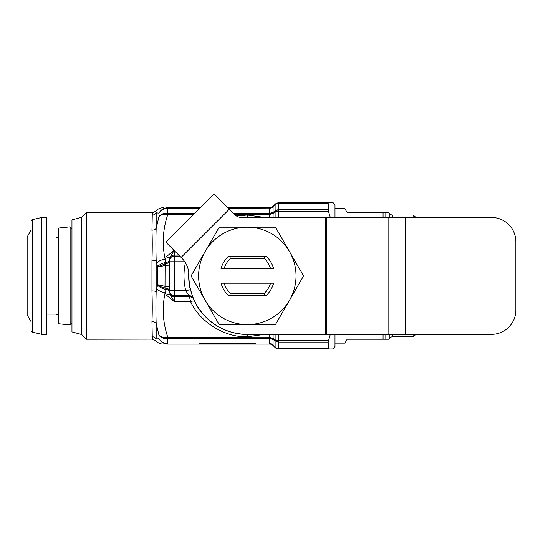 <?xml version="1.0" encoding="UTF-8"?>
<svg xmlns="http://www.w3.org/2000/svg" width="543" height="543" viewBox="0 0 543 543"><rect width="100%" height="100%" fill="white"/><g stroke="black" fill="none" stroke-linecap="round" stroke-linejoin="round"><path stroke-width="0.81" d="M70.135 226.838L58.325 228.08L58.325 323.743L70.135 324.986L70.135 226.838L71.961 228.664M31.046 330.334L31.046 221.483L31.046 230.191L27.15 236.945L27.15 314.879L31.046 321.626L31.046 330.334A1.948 1.948 0 0 0 32.56 332.235L41.763 334.359L41.763 217.458L46.637 217.458L46.637 334.359L41.763 334.359M31.046 221.483A1.948 1.948 0 0 1 32.56 219.582L41.763 217.458M56.377 314.879L46.637 314.879M56.377 236.945L46.637 236.945M389.867 217.458L389.867 213.881A3.896 3.896 0 0 0 392.623 215.021L392.623 217.458M385.815 334.359L385.815 339.232L388.571 339.232L389.867 337.936A3.896 3.896 0 0 1 392.623 336.796L413.101 336.796L413.101 334.359M385.815 339.232L347.167 339.232L344.92 343.128L334.99 343.128M383.059 217.458L383.059 212.591L347.167 212.591L344.92 208.688L334.99 208.688M389.867 213.881L388.571 212.591L385.815 212.591L385.815 217.458M416.013 217.458L413.101 215.021L392.623 215.021M416.013 334.359L413.101 336.796M333.287 348.973L328.481 348.973L333.287 348.973L334.99 346.536L334.99 334.359M334.99 217.458L334.99 205.281L333.287 202.844L328.481 202.844L333.287 202.844M328.169 203.32L328.481 202.844L278.559 202.844L278.559 209.741L328.169 209.741L328.481 211.315L328.169 203.32L278.559 203.32A4.873 4.398 0 0 0 275.118 204.609L273.075 206.659L275.118 204.609A4.873 0.767 -135 0 1 275.118 204.27L273.075 206.313L275.118 204.27A4.873 4.873 0 0 1 278.559 202.844M328.481 211.315L330.3 217.458L328.481 211.315L278.559 211.315L275.118 211.967A4.385 2.973 -107.9 0 1 275.362 210.915L278.559 211.315L278.559 217.458M330.307 334.359L328.169 342.076L328.481 340.502L278.559 340.502A4.873 2.437 180 0 1 275.118 339.789L275.118 334.359M275.084 340.834A4.385 2.308 -55.2 0 1 275.084 339.837L278.559 342.076L328.169 342.076L328.481 348.973L328.169 348.504L278.559 348.504A4.873 4.398 180 0 1 275.118 347.215L273.075 345.165L275.118 347.215L275.118 340.861L273.068 339.443L273.075 345.165A4.873 4.507 10 0 0 269.627 343.746L269.654 344.106L167.733 344.106C161.78 344.106 161.78 344.106 167.733 344.106L167.129 344.086A4.873 0.611 -86.4 0 0 167.42 343.59L167.733 344.106M81.701 334.536L81.701 217.281L86.398 212.591L86.398 339.232L81.701 334.536L71.961 331.929L71.961 219.895L81.701 217.281M194.944 301.867A4.873 2.24 -26.4 0 0 190.579 301.589L189.439 296.736A4.873 4.86 156.1 0 1 193.892 299.621L194.944 301.867C203.53 320.825 226.512 335.085 247.316 334.359L247.343 334.359A58.454 58.454 0 0 1 192.079 295.025L193.892 299.621M200.469 207.718L167.733 207.718C161.78 207.718 161.78 207.718 167.733 207.718L167.733 214.723C162.819 229.417 161.95 244.207 165.113 259.086L165.106 263.715L157.626 267.122L156.174 260.294A4.873 1.154 0 0 1 151.959 260.871C152.352 248.904 152.352 238.662 151.959 230.157L152.311 212.591L86.398 212.591M152.278 339.117L86.398 339.232M163.205 344.106C160.348 344.058 157.932 342.979 155.943 340.855L152.311 339.232L151.959 321.66C152.352 313.067 152.352 302.831 151.959 290.953L151.959 260.871M296.023 275.912A48.707 48.707 0 0 0 205.132 251.558A48.707 48.707 0 0 0 247.316 324.619A48.707 48.707 0 0 0 296.023 275.912M303.557 275.912L275.437 227.198L219.196 227.198L191.068 275.912L219.196 324.619L275.437 324.619L303.557 275.912M58.325 237.25L56.377 237.25M224.083 283.215L221.035 283.215A27.279 27.279 0 0 0 228.223 295.392L229.648 295.392L230.415 293.444A24.354 24.354 0 0 1 224.083 283.215L270.55 283.215A24.354 24.354 0 0 1 264.217 293.444L264.984 295.392L266.409 295.392A27.279 27.279 0 0 0 273.597 283.215L270.55 283.215M264.217 258.373A24.354 24.354 0 0 1 270.55 268.602L273.597 268.602A27.279 27.279 0 0 0 266.409 256.425L264.984 256.425L264.217 258.373L230.415 258.373L229.648 256.425L228.223 256.425A27.279 27.279 0 0 0 221.035 268.602L224.083 268.602A24.354 24.354 0 0 1 230.415 258.373M228.223 256.425L266.409 256.425M270.55 268.602L224.083 268.602M230.415 293.444L264.217 293.444M266.409 295.392L228.223 295.392M328.481 348.973L278.559 348.973A4.873 4.873 0 0 1 275.118 347.547L273.095 345.531A4.873 4.873 0 0 0 269.654 344.106M155.943 211.213L152.271 212.727M167.733 207.718L167.129 207.738C163.511 208.098 160.796 209.897 158.984 213.127L156.37 212.808M264.706 334.359L247.316 336.796C224.782 337.576 199.885 322.128 190.579 301.589L174.249 301.589L166.328 295.093A4.873 2.091 -34.7 0 1 170.292 294.7L174.249 301.589L174.249 296.736L189.439 296.736L188.964 295.636L174.249 295.636L174.249 296.736A4.873 4.867 180 0 1 170.292 294.7L169.382 291.679A4.873 2.437 0 0 0 164.997 289.256L165.113 292.731C161.95 307.609 162.819 322.399 167.733 337.101L167.42 343.59C163.735 343.339 160.918 341.703 158.984 338.689L156.174 339.036L158.984 338.689C160.796 341.927 163.511 343.719 167.129 344.086M151.959 215.123A4.873 4.677 180 0 0 156.174 212.781C155.821 210.351 155.821 210.351 156.174 212.781L156.174 228.399L158.984 216.501L158.984 213.127C160.918 210.114 163.735 208.485 167.42 208.234A4.873 0.611 -93.6 0 0 167.129 207.738M151.959 230.157A4.873 3.516 -0 0 0 156.174 228.399C155.821 237.8 155.821 248.429 156.174 260.294L156.174 291.53L157.626 284.695L157.626 267.122L165.031 265.479L164.807 263.776M269.627 343.746L269.654 338.717L268.765 337.101L273.081 338.438L275.118 339.789A4.873 3.686 -142.9 0 0 278.559 342.076L275.118 340.861A4.385 1.222 -46.8 0 1 275.369 340.169M275.118 217.458L275.118 211.967L273.081 213.385L268.765 214.723L269.654 213.107L269.627 208.071L228.359 208.22M166.328 256.724L174.249 250.228L170.292 257.117A4.873 2.091 34.7 0 1 166.328 256.724L165.113 259.086A9.74 4.785 167.8 0 0 156.676 263.016M227.85 207.718L269.654 207.718A4.873 4.873 0 0 0 273.095 206.292L273.068 212.381L275.118 210.915A4.873 2.24 26.4 0 1 278.559 211.315L278.559 209.741A4.873 4.011 0 0 0 275.118 210.915L275.118 204.609M273.075 345.165L275.118 347.547A4.873 0.767 -45 0 1 275.118 347.215M184.308 261.047L174.249 261.047L174.249 290.77L169.382 290.77L169.382 261.047A4.873 4.867 180 0 1 174.249 256.187L179.882 256.187M158.984 338.689L158.984 335.323L156.174 323.418A4.873 3.516 0 0 0 151.959 321.66M269.654 207.718L269.627 208.071A4.873 4.507 170 0 0 273.075 206.659M193.023 297.571L193.451 298.609A4.873 4.86 157.1 0 0 188.964 295.636L185.76 290.77L190.301 289.677A58.658 58.658 0 0 1 188.76 272.552M275.084 211.987A4.385 2.308 -124.8 0 1 275.084 210.989L275.362 210.915M234.861 214.723L268.765 214.723L269.545 213.84L273.068 212.381A4.385 2.253 -125.4 0 0 273.081 213.385M269.633 207.731A4.873 4.846 -135 0 0 273.075 206.313M273.081 338.438A4.385 2.253 -54.6 0 0 273.068 339.443L269.545 337.984L268.765 337.101L167.129 337.176A4.873 0.57 85.5 0 0 167.42 338.73C163.735 338.791 160.918 337.651 158.984 335.323C160.796 336.986 163.511 337.603 167.129 337.176M273.075 345.511A4.873 4.846 -45 0 0 269.633 344.092M278.559 348.973A4.873 4.873 0 0 1 275.118 347.547A4.873 4.873 0 0 0 278.559 348.973L278.559 334.359M273.095 217.458L273.095 213.365A4.385 2.301 -124.9 0 1 273.095 212.361M269.654 217.458L269.545 213.84M273.095 339.463A4.385 2.301 -55.1 0 1 273.095 338.452L273.095 334.359M269.545 337.984L269.654 334.359M192.12 295.012L190.545 289.616M157.538 266.756A9.74 4.935 164.9 0 1 164.997 262.568A4.873 2.437 180 0 0 169.382 260.145L170.292 257.117A4.873 4.867 180 0 1 174.249 255.088L174.249 261.047L169.382 261.047M169.382 261.298A4.873 2.437 0 0 1 165.106 263.715L164.997 289.256A9.74 4.935 -164.9 0 1 157.538 285.061M167.42 213.094C163.735 213.032 160.918 214.166 158.984 216.501C160.796 214.831 163.511 214.214 167.129 214.641A4.873 0.57 94.5 0 1 167.42 213.094M193.464 214.723L167.129 214.641M165.031 286.344L157.626 284.695C159.459 286.256 161.855 287.376 164.807 288.048L165.031 286.344M151.959 290.953A4.873 1.154 -0 0 1 156.174 291.53C155.821 303.354 155.821 313.983 156.174 323.418L156.174 339.036C155.821 341.466 155.821 341.466 156.174 339.036A4.873 4.677 0 0 0 151.959 336.701M169.382 290.525A4.873 2.437 0 0 0 165.106 288.102L164.807 288.048M166.328 295.093L165.113 292.731A9.74 4.785 -167.8 0 1 156.676 288.808M188.916 275.912A58.454 58.454 0 0 0 247.364 334.359L326.791 334.359L326.791 217.458L241.628 217.458A9.74 9.74 0 0 1 234.739 214.607L214.159 194.027L165.941 242.246L181.783 258.081A24.354 24.354 0 0 1 188.916 275.308L188.916 275.912M326.791 217.458L491.496 217.458A24.354 24.354 0 0 1 515.85 241.811L515.85 310.005A24.354 24.354 0 0 1 491.496 334.359L326.791 334.359M413.101 217.458L413.101 215.021M383.059 212.591L385.815 212.591M56.377 314.573L58.325 314.573M392.623 334.359L392.623 336.796M389.867 337.936L389.867 334.359M247.316 336.796L247.316 334.359M236.443 215.965L247.316 215.021L247.316 217.458M247.316 215.021L264.706 217.458M199.58 343.597L255.597 343.597M273.095 339.904A4.873 4.052 0 0 0 269.654 338.717L167.733 338.717M199.967 208.22L167.733 208.22M167.733 213.107L195.086 213.107M233.239 213.107L269.654 213.107A4.873 4.052 180 0 0 273.095 211.919M169.382 290.77A4.873 4.867 180 0 0 174.249 295.636L174.249 290.77L185.76 290.77A63.321 63.321 0 0 1 185.387 262.69M178.783 255.088L174.249 255.088L174.249 250.554M269.654 208.22A4.873 4.364 180 0 0 273.095 206.944M273.095 344.88A4.873 4.364 -0 0 0 269.654 343.597M169.382 264.774A4.873 0.699 0 0 1 165.106 265.466M169.382 287.043A4.873 0.699 0 0 0 165.106 286.351M325.298 334.359L325.298 217.458M181.097 257.402L229.316 209.184M388.829 217.458L388.829 334.359M405.248 334.359L405.248 217.458M383.059 339.232L383.059 334.359M32.56 219.582L32.56 332.235M71.961 323.16L70.135 324.986M155.943 210.962C157.932 208.845 160.348 207.759 163.205 207.718"/></g></svg>
